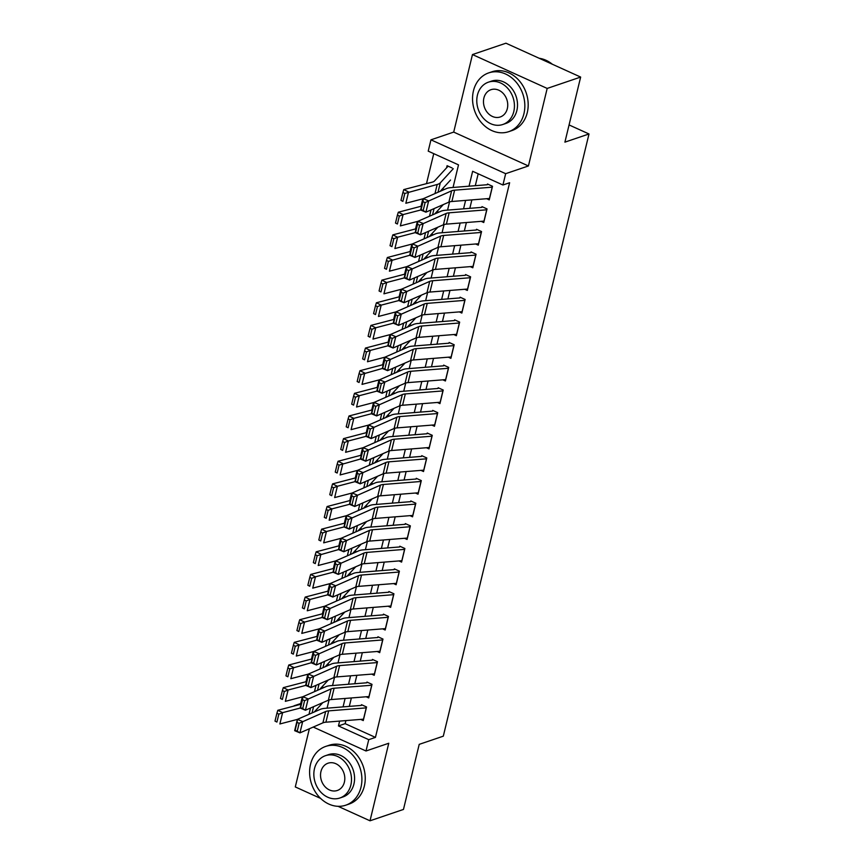 <?xml version="1.0" encoding="UTF-8"?>
<svg xmlns="http://www.w3.org/2000/svg" width="864" height="864" viewBox="0 0 864 864"><rect width="100%" height="100%" fill="white"/><g stroke="black" fill="none" stroke-linecap="round" stroke-linejoin="round"><path stroke-width="1.3" d="M453.038 187.477L458.503 164.873L428.22 151.146L430.952 139.828L505.667 173.686L502.924 185.004L472.64 171.277L469.033 186.192M453.708 132.095L528.422 165.964L547.182 88.43L580.651 77.069L505.937 43.2L472.468 54.562L453.708 132.095L430.952 139.828M309.366 728.762L295.294 786.931L320.62 798.412M302.324 696.892L300.726 703.534L294.03 705.802M433.75 153.652L426.492 183.643M422.82 198.828L421.016 206.291M417.344 221.465L415.541 228.928M411.869 244.112L410.065 251.564M406.393 266.749L404.59 274.201M400.918 289.386L399.114 296.838M395.442 312.023L393.638 319.486M389.956 334.66L388.152 342.122M384.48 357.307L382.676 364.759M379.004 379.944L377.201 387.396M373.529 402.581L371.725 410.044M368.053 425.218L366.25 432.68M362.578 447.854L360.774 455.317M357.102 470.502L355.298 477.954M351.626 493.139L349.812 500.591M346.14 515.776L344.336 523.238M340.664 538.412L338.861 545.875M335.189 561.049L333.385 568.512M329.713 583.697L327.91 591.149M324.238 606.334L322.434 613.786M318.762 628.97L316.958 636.433M313.286 651.607L311.483 659.07M307.811 674.255L305.996 681.707M547.182 88.43L472.468 54.562M338.029 806.306L370.008 820.8L388.757 743.256L366.001 750.989L313.232 727.067M580.651 77.069L564.905 142.15L589 133.974L443.308 736.171L419.213 744.358L403.466 809.438L370.008 820.8M486.659 198.709L489.229 199.876L492.512 186.289L487.469 184M481.183 221.346L483.754 222.512L487.037 208.926L481.993 206.636M475.708 243.983L478.278 245.149L481.561 231.563L476.518 229.284M470.232 266.63L472.802 267.786L476.086 254.21L471.042 251.921M464.756 289.267L467.327 290.434L470.61 276.847L465.566 274.558M459.281 311.904L461.851 313.07L465.134 299.484L460.08 297.194M453.805 334.541L456.365 335.707L459.659 322.121L454.604 319.831M448.319 357.178L450.889 358.344L454.183 344.758L449.129 342.479M442.843 379.825L445.414 380.981L448.697 367.405L443.653 365.116M437.368 402.462L439.938 403.628L443.221 390.042L438.178 387.752M431.892 425.099L434.462 426.265L437.746 412.679L432.702 410.389M426.416 447.736L428.987 448.902L432.27 435.316L427.226 433.026M420.941 470.372L423.511 471.539L426.794 457.963L421.751 455.674M415.465 493.02L418.036 494.176L421.319 480.6L416.264 478.31M409.99 515.657L412.549 516.823L415.843 503.237L410.789 500.947M404.503 538.294L407.074 539.46L410.368 525.874L405.313 523.584M399.028 560.93L401.598 562.097L404.881 548.51L399.838 546.221M393.552 583.567L396.122 584.734L399.406 571.158L394.362 568.868M388.076 606.215L390.647 607.37L393.93 593.795L388.886 591.505M382.601 628.852L385.171 630.018L388.454 616.432L383.411 614.142M377.125 651.488L379.696 652.655L382.979 639.068L377.935 636.779M371.65 674.125L374.22 675.292L377.503 661.705L372.449 659.426M366.174 696.773L368.734 697.928L372.028 684.353L366.973 682.063M315.749 710.338L316.872 710.856M323.762 687.593L322.045 686.815M329.238 664.956L327.521 664.178M334.724 642.319L332.996 641.542M340.2 619.682L338.472 618.894M345.676 597.035L343.948 596.257M351.151 574.398L349.423 573.62M356.627 551.761L354.91 550.984M362.102 529.124L360.385 528.347M367.578 506.488L365.861 505.699M373.054 483.84L371.336 483.062M378.54 461.203L376.812 460.426M384.016 438.566L382.288 437.789M389.491 415.93L387.763 415.152M394.967 393.293L393.25 392.504M400.442 370.645L398.725 369.868M405.918 348.008L404.201 347.231M411.394 325.372L409.676 324.594M416.869 302.735L415.152 301.946M422.356 280.098L420.628 279.31M427.831 257.45L426.103 256.673M433.307 234.814L431.579 234.036M438.782 212.177L437.065 211.399M444.258 189.54L442.541 188.752M452.131 167.983L447.088 165.694L446.558 167.854M345.892 720.587L345.146 723.665L375.44 737.392L509.62 182.736L502.924 185.004M478.181 173.794L475.297 185.684M471.863 199.897L469.822 208.332M466.387 222.534L464.346 230.969M460.912 245.171L458.87 253.606M455.425 267.808L453.384 276.242M449.95 290.444L447.908 298.879M444.474 313.092L442.433 321.527M438.998 335.729L436.957 344.164M433.523 358.366L431.482 366.8M428.047 381.002L426.006 389.437M422.572 403.65L420.53 412.085M417.096 426.287L415.055 434.722M411.61 448.924L409.568 457.358M406.134 471.56L404.093 479.995M400.658 494.197L398.617 502.632M395.183 516.845L393.142 525.28M389.707 539.482L387.666 547.916M384.232 562.118L382.19 570.553M378.756 584.755L376.715 593.19M373.28 607.392L371.239 615.827M367.794 630.04L365.753 638.474M362.318 652.676L360.277 661.111M356.843 675.313L354.802 683.748M351.367 697.95L349.326 706.385M360.688 719.41L363.258 720.576L366.552 706.99L361.498 704.7M589 133.974L569.063 124.934M528.422 165.964L505.667 173.686M375.44 737.392L368.744 739.67L366.001 750.989M327.067 708.167L329.054 699.959M332.543 685.53L334.53 677.322M338.018 662.893L340.006 654.685M343.494 640.256L345.481 632.048M348.97 617.62L350.957 609.412M354.456 594.972L356.432 586.764M359.932 572.335L361.919 564.127M365.407 549.698L367.394 541.49M370.883 527.062L372.87 518.854M376.358 504.414L378.346 496.217M381.834 481.777L383.821 473.569M387.31 459.14L389.297 450.932M392.785 436.504L394.772 428.296M398.272 413.867L400.248 405.659M403.747 391.219L405.734 383.011M409.223 368.582L411.21 360.374M414.698 345.946L416.686 337.738M420.174 323.309L422.161 315.101M425.65 300.672L427.637 292.464M431.125 278.024L433.112 269.816M436.601 255.388L438.588 247.18M442.087 232.751L444.064 224.543M447.563 210.114L449.55 201.906M297.281 719.842L296.698 719.572M339.628 721.094L338.45 725.933L368.744 739.67M465.599 200.394L463.558 208.829M460.123 223.031L458.082 231.466M454.637 245.678L452.606 254.113M449.161 268.315L447.12 276.75M443.686 290.952L441.644 299.387M438.21 313.589L436.169 322.024M432.734 336.226L430.693 344.66M427.259 358.873L425.218 367.308M421.783 381.51L419.742 389.945M416.308 404.147L414.266 412.582M410.821 426.784L408.791 435.218M405.346 449.42L403.304 457.855M399.87 472.068L397.829 480.503M394.394 494.705L392.353 503.14M388.919 517.342L386.878 525.776M383.443 539.978L381.402 548.413M377.968 562.615L375.926 571.05M372.492 585.263L370.451 593.698M367.006 607.9L364.964 616.334M361.53 630.536L359.489 638.971M356.054 653.173L354.013 661.608M350.579 675.821L348.538 684.256M345.103 698.458L343.062 706.892M345.146 723.665L338.45 725.933M363.604 719.172A8.694 3.024 -166.4 0 1 363.496 719.183L325.912 722.196A12.42 4.309 13.6 0 0 322.909 722.844L299.938 732.877L294.667 730.674L297.4 719.356L320.371 709.322A18.63 6.469 -166.4 0 1 324.875 708.35L361.325 705.424M297.032 722.39L297.4 719.356L302.681 721.559L299.938 732.877L297.227 731.192L299.138 723.265L297.032 722.39L295.11 730.307L297.227 731.192M366.336 707.854A8.694 3.024 -166.4 0 1 366.239 707.864L328.644 710.878A12.42 4.309 13.6 0 0 325.652 711.526L299.138 723.265M322.423 686.988A8.694 3.024 13.6 0 0 321.484 687.582L319.928 689.267M301.072 704.203L277.819 710.284L282.614 712.649L300.186 708.048M314.226 712.012L322.823 702.637M278.834 714.139L276.923 713.2L275 721.116L276.923 722.066L278.834 714.139L282.614 712.649L279.871 723.967L297.389 719.388M276.923 722.066L275 721.116M276.923 713.2L277.819 710.284M310.511 764.359A31.05 25.531 -108.8 0 0 318.46 796.144A31.05 25.531 -108.8 0 0 345.73 805.205A31.05 25.531 -108.8 0 0 360.99 787.244A31.05 25.531 -108.8 0 0 353.03 755.46A31.05 25.531 -108.8 0 0 325.771 746.399A31.05 25.531 -108.8 0 0 310.511 764.359M345.73 805.205L349.078 804.06A31.05 25.531 -108.8 0 0 364.338 786.1A31.05 25.531 -108.8 0 0 356.378 754.326A31.05 25.531 -108.8 0 0 329.119 745.265L325.771 746.399M325.49 755.676L328.568 754.628A22.356 18.382 71.2 0 1 348.192 761.152A22.356 18.382 71.2 0 1 353.927 784.037A22.356 18.382 71.2 0 1 342.932 796.964L339.854 798.012A22.356 18.382 -108.8 0 0 350.849 785.084A22.356 18.382 -108.8 0 0 345.114 762.199A22.356 18.382 -108.8 0 0 325.49 755.676A22.356 18.382 -108.8 0 0 314.496 768.604A22.356 18.382 -108.8 0 0 320.231 791.489A22.356 18.382 -108.8 0 0 339.854 798.012M344.38 782.158A14.407 11.848 -108.8 0 0 340.697 767.405A14.407 11.848 -108.8 0 0 328.039 763.204A14.407 11.848 -108.8 0 0 320.954 771.541A14.407 11.848 -108.8 0 0 324.648 786.283A14.407 11.848 -108.8 0 0 337.306 790.484A14.407 11.848 -108.8 0 0 344.38 782.158M473.45 90.85A31.05 25.531 -108.8 0 0 481.399 122.634A31.05 25.531 -108.8 0 0 508.669 131.684A31.05 25.531 -108.8 0 0 523.93 113.724A31.05 25.531 -108.8 0 0 515.981 81.95A31.05 25.531 -108.8 0 0 488.711 72.889A31.05 25.531 -108.8 0 0 473.45 90.85M508.669 131.684L512.017 130.55A31.05 25.531 -108.8 0 0 527.278 112.59A31.05 25.531 -108.8 0 0 519.318 80.806A31.05 25.531 -108.8 0 0 492.059 71.755L488.711 72.889M488.43 82.166L491.508 81.119A22.356 18.382 71.2 0 1 511.132 87.642A22.356 18.382 71.2 0 1 516.866 110.527A22.356 18.382 71.2 0 1 505.872 123.455L502.794 124.502A22.356 18.382 -108.8 0 0 513.788 111.575A22.356 18.382 -108.8 0 0 508.054 88.69A22.356 18.382 -108.8 0 0 488.43 82.166A22.356 18.382 -108.8 0 0 477.436 95.094A22.356 18.382 -108.8 0 0 483.17 117.979A22.356 18.382 -108.8 0 0 502.794 124.502M507.319 108.637A14.407 11.848 -108.8 0 0 503.636 93.895A14.407 11.848 -108.8 0 0 490.979 89.694A14.407 11.848 -108.8 0 0 483.894 98.021A14.407 11.848 -108.8 0 0 487.588 112.774A14.407 11.848 -108.8 0 0 500.245 116.975A14.407 11.848 -108.8 0 0 507.319 108.637M552.29 64.206A31.05 25.531 -108.8 0 0 539.168 58.266M369.079 696.535A8.694 3.024 -166.4 0 1 368.971 696.546L331.387 699.548A12.42 4.309 13.6 0 0 328.385 700.207L305.413 710.23L300.143 708.037L302.875 696.719L325.847 686.686A18.63 6.469 -166.4 0 1 330.35 685.703L366.8 682.787M302.508 699.743L302.875 696.719L308.156 698.911L305.413 710.23L302.702 708.556L304.614 700.628L302.508 699.743L300.586 707.67L302.702 708.556M371.812 685.217A8.694 3.024 -166.4 0 1 371.714 685.228L334.12 688.23A12.42 4.309 13.6 0 0 331.128 688.889L304.614 700.628M374.555 673.898A8.694 3.024 -166.4 0 1 374.447 673.898L336.863 676.912A12.42 4.309 13.6 0 0 333.871 677.57L310.889 687.593L305.618 685.39L308.351 674.071L331.333 664.049A18.63 6.469 -166.4 0 1 335.826 663.066L372.276 660.15M312.023 658.93L288.77 665.01L293.566 667.375L290.822 678.694L308.351 674.104L313.632 676.274L310.889 687.593L308.178 685.908L310.09 677.992L307.984 677.106L306.061 685.033L308.178 685.908M377.287 662.58A8.694 3.024 -166.4 0 1 377.19 662.58L339.606 665.593A12.42 4.309 13.6 0 0 336.604 666.252L310.09 677.992M308.351 674.071L307.984 677.106M380.03 651.251A8.694 3.024 -166.4 0 1 379.922 651.262L342.338 654.275A12.42 4.309 13.6 0 0 339.347 654.923L316.375 664.956L311.094 662.753L313.837 651.434L336.809 641.412A18.63 6.469 -166.4 0 1 341.302 640.429L377.752 637.513M317.498 636.282L294.246 642.362L299.041 644.728L296.298 656.046L313.826 651.467L319.108 653.638L316.375 664.956L313.654 663.271L315.565 655.344L313.459 654.469L311.537 662.396L313.654 663.271M382.774 639.932A8.694 3.024 -166.4 0 1 382.666 639.943L345.082 642.956A12.42 4.309 13.6 0 0 342.079 643.604L315.565 655.344M313.837 651.434L313.459 654.469M385.506 628.614A8.694 3.024 -166.4 0 1 385.409 628.625L347.814 631.638A12.42 4.309 13.6 0 0 344.822 632.286L321.851 642.319L316.57 640.116L319.313 628.798L342.284 618.764A18.63 6.469 -166.4 0 1 346.777 617.792L383.227 614.866M318.935 631.832L319.313 628.798L324.583 631.001L321.851 642.319L319.129 640.634L321.052 632.707L318.935 631.832L317.023 639.749L319.129 640.634M388.249 617.296A8.694 3.024 -166.4 0 1 388.141 617.306L350.557 620.32A12.42 4.309 13.6 0 0 347.555 620.968L321.052 632.707M327.91 664.351A8.694 3.024 13.6 0 0 326.959 664.934L325.404 666.63M306.547 681.566L283.295 687.647L288.09 690.012L305.662 685.411M319.702 689.375L328.298 680M284.31 691.502L282.398 690.552L280.476 698.479L282.398 699.43L284.31 691.502L288.09 690.012L285.347 701.33L302.875 696.751M282.398 699.43L280.476 698.479M282.398 690.552L283.295 687.647M333.385 641.714A8.694 3.024 13.6 0 0 332.435 642.298L330.88 643.993M289.786 668.866L287.874 667.915L285.952 675.842L287.874 676.782L289.786 668.866L311.137 662.774M325.177 666.738L333.774 657.353M287.874 676.782L285.952 675.842M287.874 667.915L288.77 665.01M338.861 619.078A8.694 3.024 13.6 0 0 337.91 619.661L336.355 621.356M295.272 646.218L293.35 645.278L291.427 653.206L293.35 654.145L295.272 646.218L316.613 640.138M330.653 644.09L339.26 634.716M293.35 654.145L291.427 653.206M293.35 645.278L294.246 642.362M344.336 596.43A8.694 3.024 13.6 0 0 343.386 597.024L341.842 598.72M322.974 613.645L299.722 619.726L304.517 622.091L322.099 617.501M336.128 621.454L344.736 612.079M300.748 623.581L298.825 622.642L296.914 630.558L298.825 631.508L300.748 623.581L304.517 622.091L301.784 633.409L319.302 628.83M298.825 631.508L296.914 630.558M298.825 622.642L299.722 619.726M390.982 605.977A8.694 3.024 -166.4 0 1 390.884 605.988L353.29 609.001A12.42 4.309 13.6 0 0 350.298 609.649L327.326 619.682L322.045 617.479L324.788 606.161L347.76 596.128A18.63 6.469 -166.4 0 1 352.253 595.156L388.703 592.229M324.41 609.196L324.788 606.161L330.059 608.353L327.326 619.682L324.605 617.998L326.527 610.07L324.41 609.196L322.499 617.112L324.605 617.998M393.725 594.659A8.694 3.024 -166.4 0 1 393.617 594.67L356.033 597.683A12.42 4.309 13.6 0 0 353.03 598.331L326.527 610.07M349.812 573.793A8.694 3.024 13.6 0 0 348.872 574.387L347.317 576.072M328.45 591.008L305.197 597.089L309.992 599.454L327.575 594.853M341.604 598.817L350.212 589.442M306.223 600.944L304.301 599.994L302.389 607.921L304.301 608.872L306.223 600.944L309.992 599.454L307.26 610.772L324.778 606.193M304.301 608.872L302.389 607.921M304.301 599.994L305.197 597.089M396.457 583.34A8.694 3.024 -166.4 0 1 396.36 583.351L358.776 586.354A12.42 4.309 13.6 0 0 355.774 587.012L332.802 597.035L327.521 594.842L330.264 583.524L353.236 573.491A18.63 6.469 -166.4 0 1 357.728 572.508L394.189 569.592M329.886 586.548L330.264 583.524L335.545 585.716L332.802 597.035L330.08 595.361L332.003 587.434L329.886 586.548L327.974 594.475L330.08 595.361M399.2 572.022A8.694 3.024 -166.4 0 1 399.092 572.033L361.508 575.035A12.42 4.309 13.6 0 0 358.517 575.694L332.003 587.434M355.288 551.156A8.694 3.024 13.6 0 0 354.348 551.74L352.793 553.435M333.925 568.372L310.673 574.452L315.468 576.817L333.05 572.216M347.08 576.18L355.687 566.806M311.699 578.308L309.776 577.357L307.865 585.284L309.776 586.235L311.699 578.308L315.468 576.817L312.736 588.136L330.253 583.556M309.776 586.235L307.865 585.284M309.776 577.357L310.673 574.452M401.933 560.704A8.694 3.024 -166.4 0 1 401.836 560.704L364.252 563.717A12.42 4.309 13.6 0 0 361.249 564.376L338.278 574.398L333.007 572.195L335.74 560.876L358.711 550.854A18.63 6.469 -166.4 0 1 363.204 549.871L399.665 546.955M339.401 545.735L316.159 551.815L320.944 554.17L318.211 565.499L335.729 560.909L341.021 563.08L338.278 574.398L335.556 572.713L337.478 564.797L335.362 563.911L333.45 571.838L335.556 572.713M404.676 549.385A8.694 3.024 -166.4 0 1 404.579 549.385L366.984 552.398A12.42 4.309 13.6 0 0 363.992 553.046L337.478 564.797M335.74 560.876L335.362 563.911M360.763 528.52A8.694 3.024 13.6 0 0 359.824 529.103L358.268 530.798M317.174 555.671L315.252 554.72L313.34 562.648L315.263 563.587L317.174 555.671L338.526 549.58M352.555 553.532L361.163 544.158M315.263 563.587L313.34 562.648M315.252 554.72L316.159 551.815M407.419 538.056A8.694 3.024 -166.4 0 1 407.311 538.067L369.727 541.08A12.42 4.309 13.6 0 0 366.725 541.728L343.753 551.761L338.483 549.558L341.215 538.24L364.187 528.217A18.63 6.469 -166.4 0 1 368.69 527.234L405.14 524.318M340.848 541.274L341.215 538.24L346.496 540.443L343.753 551.761L341.042 550.076L342.954 542.149L340.848 541.274L338.926 549.202L341.042 550.076M410.152 526.738A8.694 3.024 -166.4 0 1 410.054 526.748L372.46 529.762A12.42 4.309 13.6 0 0 369.468 530.41L342.954 542.149M366.239 505.872A8.694 3.024 13.6 0 0 365.299 506.466L363.744 508.162M344.887 523.087L321.635 529.168L326.43 531.533L344.002 526.943L346.691 515.603L369.662 505.57A18.63 6.469 -166.4 0 1 374.166 504.598L410.616 501.671M358.042 530.896L366.638 521.521M322.65 533.023L320.738 532.084L318.816 540.011L320.738 540.95L322.65 533.023L326.43 531.533L323.687 542.851L341.215 538.272M320.738 540.95L318.816 540.011M320.738 532.084L321.635 529.168M412.895 515.419A8.694 3.024 -166.4 0 1 412.787 515.43L375.203 518.443A12.42 4.309 13.6 0 0 372.2 519.091L349.229 529.124L343.958 526.921L346.518 527.44L348.43 519.512L346.324 518.638L344.401 526.554M346.324 518.638L346.691 515.603L351.972 517.806L349.229 529.124L346.518 527.44M415.627 504.101A8.694 3.024 -166.4 0 1 415.53 504.112L377.935 507.125A12.42 4.309 13.6 0 0 374.944 507.773L348.43 519.512M371.725 483.235A8.694 3.024 13.6 0 0 370.775 483.829L369.22 485.525M350.363 500.45L327.11 506.531L331.906 508.896L349.477 504.306M363.517 508.259L372.114 498.884M328.126 510.386L326.214 509.447L324.292 517.363L326.214 518.314L328.126 510.386L331.906 508.896L329.162 520.214L346.691 515.635M326.214 518.314L324.292 517.363M326.214 509.447L327.11 506.531M418.37 492.782A8.694 3.024 -166.4 0 1 418.262 492.793L380.678 495.806A12.42 4.309 13.6 0 0 377.687 496.454L354.704 506.488L349.434 504.284L352.166 492.966L375.149 482.933A18.63 6.469 -166.4 0 1 379.642 481.961L416.092 479.034M351.799 496.001L352.166 492.966L357.448 495.158L354.704 506.488L351.994 504.803L353.905 496.876L351.799 496.001L349.877 503.917L351.994 504.803M421.103 481.464A8.694 3.024 -166.4 0 1 421.006 481.475L383.422 484.477A12.42 4.309 13.6 0 0 380.419 485.136L353.905 496.876M377.201 460.598A8.694 3.024 13.6 0 0 376.25 461.182L374.695 462.877M355.838 477.814L332.586 483.894L337.381 486.259L354.953 481.658M368.993 485.622L377.59 476.248M333.601 487.75L331.69 486.799L329.767 494.726L331.69 495.677L333.601 487.75L337.381 486.259L334.638 497.578L352.166 492.998M331.69 495.677L329.767 494.726M331.69 486.799L332.586 483.894M423.846 470.146A8.694 3.024 -166.4 0 1 423.749 470.156L386.154 473.159A12.42 4.309 13.6 0 0 383.162 473.818L360.191 483.84L354.91 481.648L357.653 470.318L380.624 460.296A18.63 6.469 -166.4 0 1 385.117 459.313L421.567 456.397M361.314 455.177L338.062 461.257L342.857 463.622L340.114 474.941L357.642 470.351L362.923 472.522L360.191 483.84L357.469 482.155L359.381 474.239L357.275 473.353L355.352 481.28L357.469 482.155M426.589 458.827A8.694 3.024 -166.4 0 1 426.481 458.827L388.897 461.84A12.42 4.309 13.6 0 0 385.895 462.499L359.381 474.239M357.653 470.318L357.275 473.353M382.676 437.962A8.694 3.024 13.6 0 0 381.726 438.545L380.171 440.24M339.088 465.113L337.165 464.162L335.243 472.09L337.165 473.029L339.088 465.113L360.428 459.022M374.468 462.985L383.076 453.6M337.165 473.029L335.243 472.09M337.165 464.162L338.062 461.257M429.322 447.509A8.694 3.024 -166.4 0 1 429.224 447.509L391.63 450.522A12.42 4.309 13.6 0 0 388.638 451.181L365.666 461.203L360.385 459L363.128 447.682L386.1 437.659A18.63 6.469 -166.4 0 1 390.593 436.676L427.043 433.76M362.75 450.716L363.128 447.682L368.399 449.885L365.666 461.203L362.945 459.518L364.867 451.602L362.75 450.716L360.839 458.644L362.945 459.518M432.065 436.18A8.694 3.024 -166.4 0 1 431.957 436.19L394.373 439.204A12.42 4.309 13.6 0 0 391.37 439.852L364.867 451.602M388.152 415.325A8.694 3.024 13.6 0 0 387.202 415.908L385.657 417.604M366.79 432.54L343.537 438.62L348.332 440.975L365.915 436.385M379.944 440.338L388.552 430.963M344.563 442.476L342.641 441.526L340.729 449.453L342.641 450.392L344.563 442.476L348.332 440.975L345.6 452.304L363.118 447.714M342.641 450.392L340.729 449.453M342.641 441.526L343.537 438.62M434.797 424.861A8.694 3.024 -166.4 0 1 434.7 424.872L397.105 427.885A12.42 4.309 13.6 0 0 394.114 428.533L371.142 438.566L365.861 436.363L368.604 425.045L391.576 415.012A18.63 6.469 -166.4 0 1 396.068 414.04L432.518 411.124M368.226 428.08L368.604 425.045L373.874 427.248L371.142 438.566L368.42 436.882L370.343 428.954L368.226 428.08L366.314 436.007L368.42 436.882M437.54 413.543A8.694 3.024 -166.4 0 1 437.432 413.554L399.848 416.567A12.42 4.309 13.6 0 0 396.857 417.215L370.343 428.954M393.628 392.677A8.694 3.024 13.6 0 0 392.688 393.271L391.133 394.967M372.265 409.892L349.013 415.973L353.808 418.338L371.39 413.748M385.42 417.701L394.027 408.326M350.039 419.828L348.116 418.889L346.205 426.805L348.116 427.756L350.039 419.828L353.808 418.338L351.076 429.656L368.593 425.077M348.116 427.756L346.205 426.805M348.116 418.889L349.013 415.973M440.273 402.224A8.694 3.024 -166.4 0 1 440.176 402.235L402.592 405.248A12.42 4.309 13.6 0 0 399.589 405.896L376.618 415.93L371.336 413.726L374.08 402.408L397.051 392.375A18.63 6.469 -166.4 0 1 401.544 391.403L438.005 388.476M373.702 405.443L374.08 402.408L379.361 404.611L376.618 415.93L373.896 414.245L375.818 406.318L373.702 405.443L371.79 413.359L373.896 414.245M443.016 390.906A8.694 3.024 -166.4 0 1 442.908 390.917L405.324 393.93A12.42 4.309 13.6 0 0 402.332 394.578L375.818 406.318M399.103 370.04A8.694 3.024 13.6 0 0 398.164 370.634L396.608 372.319M377.741 387.256L354.488 393.336L359.284 395.701L376.866 391.1M390.895 395.064L399.503 385.69M355.514 397.192L353.592 396.252L351.68 404.168L353.592 405.119L355.514 397.192L359.284 395.701L356.551 407.02L374.069 402.44M353.592 405.119L351.68 404.168M353.592 396.252L354.488 393.336M445.759 379.588A8.694 3.024 -166.4 0 1 445.651 379.598L408.067 382.612A12.42 4.309 13.6 0 0 405.065 383.26L382.093 393.282L376.823 391.09L379.555 379.771L402.527 369.738A18.63 6.469 -166.4 0 1 407.02 368.755L443.48 365.839M383.216 364.619L359.975 370.699L364.759 373.064L362.027 384.383L379.544 379.804L384.836 381.964L382.093 393.282L379.372 391.608L381.294 383.681L379.177 382.795L377.266 390.722L379.372 391.608M448.492 368.269A8.694 3.024 -166.4 0 1 448.394 368.28L410.8 371.282A12.42 4.309 13.6 0 0 407.808 371.941L381.294 383.681M379.555 379.771L379.177 382.795M404.579 347.404A8.694 3.024 13.6 0 0 403.639 347.987L402.084 349.682M360.99 374.555L359.068 373.604L357.156 381.532L359.078 382.482L360.99 374.555L382.342 368.464L385.031 357.124L408.002 347.101A18.63 6.469 -166.4 0 1 412.506 346.118L448.956 343.202M396.371 372.427L404.978 363.053M359.078 382.482L357.156 381.532M359.068 373.604L359.975 370.699M451.235 356.951A8.694 3.024 -166.4 0 1 451.127 356.962L413.543 359.964A12.42 4.309 13.6 0 0 410.54 360.623L387.569 370.645L382.298 368.453L384.858 368.96L386.77 361.044L384.664 360.158L382.741 368.086M384.664 360.158L385.031 357.124L390.312 359.327L387.569 370.645L384.858 368.96M453.967 345.632A8.694 3.024 -166.4 0 1 453.87 345.632L416.275 348.646A12.42 4.309 13.6 0 0 413.284 349.304L386.77 361.044M410.054 324.767A8.694 3.024 13.6 0 0 409.115 325.35L407.56 327.046M388.703 341.982L365.45 348.062L370.246 350.428L387.817 345.827M401.857 349.79L410.454 340.405M366.466 351.918L364.554 350.968L362.632 358.895L364.554 359.834L366.466 351.918L370.246 350.428L367.502 361.746L385.031 357.156M364.554 359.834L362.632 358.895M364.554 350.968L365.45 348.062M456.71 334.314A8.694 3.024 -166.4 0 1 456.602 334.314L419.018 337.327A12.42 4.309 13.6 0 0 416.016 337.975L393.044 348.008L387.774 345.805L390.506 334.487L413.478 324.464A18.63 6.469 -166.4 0 1 417.982 323.482L454.432 320.566M390.139 337.522L390.506 334.487L395.788 336.69L393.044 348.008L390.334 346.324L392.245 338.407L390.139 337.522L388.217 345.449L390.334 346.324M459.443 322.985A8.694 3.024 -166.4 0 1 459.346 322.996L421.762 326.009A12.42 4.309 13.6 0 0 418.759 326.657L392.245 338.407M415.541 302.13A8.694 3.024 13.6 0 0 414.59 302.713L413.035 304.409M394.178 319.345L370.926 325.415L375.721 327.78L393.293 323.19M407.333 327.143L415.93 317.768M371.941 329.281L370.03 328.331L368.107 336.258L370.03 337.198L371.941 329.281L375.721 327.78L372.978 339.098L390.506 334.519M370.03 337.198L368.107 336.258M370.03 328.331L370.926 325.415M462.186 311.666A8.694 3.024 -166.4 0 1 462.078 311.677L424.494 314.69A12.42 4.309 13.6 0 0 421.502 315.338L398.531 325.372L393.25 323.168L395.993 311.85L418.964 301.817A18.63 6.469 -166.4 0 1 423.457 300.845L459.907 297.929M395.615 314.885L395.993 311.85L401.263 314.053L398.531 325.372L395.809 323.687L397.721 315.76L395.615 314.885L393.692 322.801L395.809 323.687M464.918 300.348A8.694 3.024 -166.4 0 1 464.821 300.359L427.237 303.372A12.42 4.309 13.6 0 0 424.235 304.02L397.721 315.76M421.016 279.482A8.694 3.024 13.6 0 0 420.066 280.076L418.511 281.772M399.654 296.698L376.402 302.778L381.197 305.143L398.768 300.553M412.808 304.506L421.405 295.132M377.417 306.634L375.505 305.694L373.583 313.61L375.505 314.561L377.417 306.634L381.197 305.143L378.454 316.462L395.982 311.882M375.505 314.561L373.583 313.61M375.505 305.694L376.402 302.778M467.662 289.03A8.694 3.024 -166.4 0 1 467.564 289.04L429.97 292.054A12.42 4.309 13.6 0 0 426.978 292.702L404.006 302.735L398.725 300.532L401.468 289.213L424.44 279.18A18.63 6.469 -166.4 0 1 428.933 278.208L465.383 275.281M401.09 292.248L401.468 289.213L406.739 291.406L404.006 302.735L401.285 301.05L403.196 293.123L401.09 292.248L399.168 300.164L401.285 301.05M470.405 277.711A8.694 3.024 -166.4 0 1 470.297 277.722L432.713 280.735A12.42 4.309 13.6 0 0 429.71 281.383L403.196 293.123M426.492 256.846A8.694 3.024 13.6 0 0 425.542 257.44L423.986 259.124M405.13 274.061L381.877 280.141L386.672 282.506L404.244 277.906M418.284 281.869L426.892 272.495M382.903 283.997L380.981 283.057L379.069 290.974L380.981 291.924L382.903 283.997L386.672 282.506L383.929 293.825L401.458 289.246M380.981 291.924L379.069 290.974M380.981 283.057L381.877 280.141M473.137 266.393A8.694 3.024 -166.4 0 1 473.04 266.404L435.445 269.406A12.42 4.309 13.6 0 0 432.454 270.065L409.482 280.087L404.201 277.895L406.944 266.576L429.916 256.543A18.63 6.469 -166.4 0 1 434.408 255.56L470.858 252.644M410.605 251.424L387.353 257.504L392.148 259.87L389.416 271.188L406.933 266.609L412.214 268.769L409.482 280.087L406.76 278.413L408.683 270.486L406.566 269.6L404.654 277.528L406.76 278.413M475.88 255.074A8.694 3.024 -166.4 0 1 475.772 255.085L438.188 258.088A12.42 4.309 13.6 0 0 435.186 258.746L408.683 270.486M406.944 266.576L406.566 269.6M431.968 234.209A8.694 3.024 13.6 0 0 431.017 234.792L429.473 236.488M388.379 261.36L386.456 260.41L384.545 268.337L386.456 269.287L388.379 261.36L409.73 255.269M423.76 259.232L432.367 249.858M386.456 269.287L384.545 268.337M386.456 260.41L387.353 257.504M478.613 243.756A8.694 3.024 -166.4 0 1 478.516 243.756L440.921 246.769A12.42 4.309 13.6 0 0 437.929 247.428L414.958 257.45L409.676 255.247L412.42 243.929L435.391 233.906A18.63 6.469 -166.4 0 1 439.884 232.924L476.345 230.008M412.042 246.964L412.42 243.929L417.69 246.132L414.958 257.45L412.236 255.766L414.158 247.849L412.042 246.964L410.13 254.891L412.236 255.766M481.356 232.438A8.694 3.024 -166.4 0 1 481.248 232.438L443.664 235.451A12.42 4.309 13.6 0 0 440.672 236.11L414.158 247.849M437.443 211.572A8.694 3.024 13.6 0 0 436.504 212.155L434.948 213.851M416.081 228.787L392.828 234.868L397.624 237.233L415.206 232.632M429.235 236.596L437.843 227.21M393.854 238.723L391.932 237.773L390.02 245.7L391.932 246.64L393.854 238.723L397.624 237.233L394.891 248.551L412.409 243.961M391.932 246.64L390.02 245.7M391.932 237.773L392.828 234.868M484.088 221.108A8.694 3.024 -166.4 0 1 483.991 221.119L446.407 224.132A12.42 4.309 13.6 0 0 443.405 224.78L420.433 234.814L415.152 232.61L417.895 221.292L440.867 211.27A18.63 6.469 -166.4 0 1 445.36 210.287L481.82 207.371M417.517 224.327L417.895 221.292L423.176 223.495L420.433 234.814L417.712 233.129L419.634 225.202L417.517 224.327L415.606 232.254L417.712 233.129M486.832 209.79A8.694 3.024 -166.4 0 1 486.724 209.801L449.14 212.814A12.42 4.309 13.6 0 0 446.148 213.462L419.634 225.202M442.919 188.935A8.694 3.024 13.6 0 0 441.979 189.518L440.424 191.214M421.556 206.14L398.315 212.22L403.099 214.585L420.682 209.995M434.711 213.948L443.318 204.574M399.33 216.076L397.408 215.136L395.496 223.063L397.408 224.003L399.33 216.076L403.099 214.585L400.367 225.904L417.884 221.324M397.408 224.003L395.496 223.063M397.408 215.136L398.315 212.22M489.575 198.472A8.694 3.024 -166.4 0 1 489.467 198.482L451.883 201.496A12.42 4.309 13.6 0 0 448.88 202.144L425.909 212.177L420.638 209.974L423.371 198.655L446.342 188.622A18.63 6.469 -166.4 0 1 450.835 187.65L487.296 184.723M448.394 166.288A8.694 3.024 13.6 0 0 447.455 166.882L434.462 181.04A12.42 4.309 -166.4 0 1 432.389 182.11L403.79 189.583L408.575 191.948L405.842 203.267L423.36 198.688L428.652 200.858L425.909 212.177L423.187 210.492L425.11 202.565L423.004 201.69L421.081 209.606L423.187 210.492M492.307 187.153A8.694 3.024 -166.4 0 1 492.21 187.164L454.615 190.177A12.42 4.309 13.6 0 0 451.624 190.825L425.11 202.565M423.371 198.655L423.004 201.69M404.806 193.439L402.894 192.499L400.972 200.416L402.894 201.366L404.806 193.439L437.184 184.475A18.63 6.469 13.6 0 0 440.294 182.866L453.287 168.707M440.186 191.311L450.544 180.025M402.894 201.366L400.972 200.416M402.894 192.499L403.79 189.583M325.912 722.196L328.644 710.878M322.909 722.844L325.652 711.526M363.496 719.183L366.239 707.864M310.522 708.005L308.999 714.29M313.567 706.676L312.044 712.962M331.387 699.548L334.12 688.23M328.385 700.207L331.128 688.889M368.971 696.546L371.714 685.228M336.863 676.912L339.606 665.593M333.871 677.57L336.604 666.252M374.447 673.898L377.19 662.58M342.338 654.275L345.082 642.956M339.347 654.923L342.079 643.604M379.922 651.262L382.666 639.943M347.814 631.638L350.557 620.32M344.822 632.286L347.555 620.968M385.409 628.625L388.141 617.306M315.997 685.368L314.474 691.654M319.043 684.04L317.531 690.325M321.473 662.731L319.961 669.006M324.529 661.392L323.006 667.678M326.948 640.084L325.436 646.369M330.005 638.755L328.482 645.041M332.435 617.447L330.912 623.732M335.48 616.118L333.958 622.404M353.29 609.001L356.033 597.683M350.298 609.649L353.03 598.331M390.884 605.988L393.617 594.67M337.91 594.81L336.388 601.096M340.956 593.482L339.433 599.767M358.776 586.354L361.508 575.035M355.774 587.012L358.517 575.694M396.36 583.351L399.092 572.033M343.386 572.173L341.863 578.459M346.432 570.845L344.909 577.12M364.252 563.717L366.984 552.398M361.249 564.376L363.992 553.046M401.836 560.704L404.579 549.385M348.862 549.536L347.339 555.811M351.907 548.197L350.384 554.483M369.727 541.08L372.46 529.762M366.725 541.728L369.468 530.41M407.311 538.067L410.054 526.748M354.337 526.889L352.814 533.174M357.383 525.56L355.871 531.846M375.203 518.443L377.935 507.125M372.2 519.091L374.944 507.773M412.787 515.43L415.53 504.112M359.813 504.252L358.29 510.538M362.858 502.924L361.346 509.209M380.678 495.806L383.422 484.477M377.687 496.454L380.419 485.136M418.262 492.793L421.006 481.475M365.288 481.615L363.776 487.901M368.345 480.287L366.822 486.572M386.154 473.159L388.897 461.84M383.162 473.818L385.895 462.499M423.749 470.156L426.481 458.827M370.775 458.978L369.252 465.264M373.82 457.65L372.298 463.925M391.63 450.522L394.373 439.204M388.638 451.181L391.37 439.852M429.224 447.509L431.957 436.19M376.25 436.331L374.728 442.616M379.296 435.002L377.773 441.288M397.105 427.885L399.848 416.567M394.114 428.533L396.857 417.215M434.7 424.872L437.432 413.554M381.726 413.694L380.203 419.98M384.772 412.366L383.249 418.651M402.592 405.248L405.324 393.93M399.589 405.896L402.332 394.578M440.176 402.235L442.908 390.917M387.202 391.057L385.679 397.343M390.247 389.729L388.724 396.014M408.067 382.612L410.8 371.282M405.065 383.26L407.808 371.941M445.651 379.598L448.394 368.28M392.677 368.42L391.154 374.706M395.723 367.092L394.2 373.378M413.543 359.964L416.275 348.646M410.54 360.623L413.284 349.304M451.127 356.962L453.87 345.632M398.153 345.784L396.63 352.069M401.198 344.444L399.686 350.73M419.018 337.327L421.762 326.009M416.016 337.975L418.759 326.657M456.602 334.314L459.346 322.996M403.628 323.136L402.106 329.422M406.674 321.808L405.162 328.093M424.494 314.69L427.237 303.372M421.502 315.338L424.235 304.02M462.078 311.677L464.821 300.359M409.104 300.499L407.592 306.785M412.16 299.171L410.638 305.456M429.97 292.054L432.713 280.735M426.978 292.702L429.71 281.383M467.564 289.04L470.297 277.722M414.59 277.862L413.068 284.148M417.636 276.534L416.113 282.82M435.445 269.406L438.188 258.088M432.454 270.065L435.186 258.746M473.04 266.404L475.772 255.085M420.066 255.226L418.543 261.511M423.112 253.897L421.589 260.172M440.921 246.769L443.664 235.451M437.929 247.428L440.672 236.11M478.516 243.756L481.248 232.438M425.542 232.589L424.019 238.864M428.587 231.25L427.064 237.535M446.407 224.132L449.14 212.814M443.405 224.78L446.148 213.462M483.991 221.119L486.724 209.801M431.017 209.941L429.494 216.227M434.063 208.613L432.54 214.898M451.883 201.496L454.615 190.177M448.88 202.144L451.624 190.825M489.467 198.482L492.21 187.164M437.184 184.475L434.97 193.59M440.294 182.866L438.016 192.262"/></g></svg>
